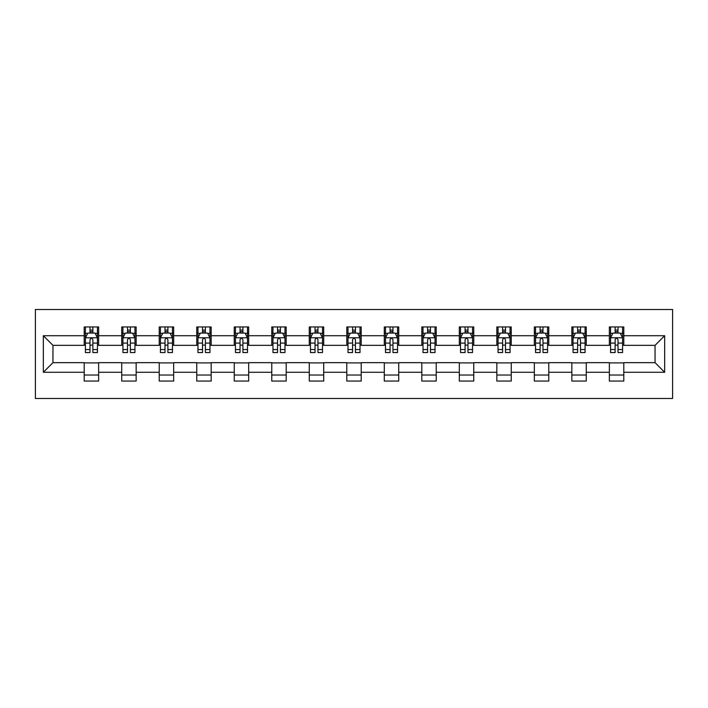 <?xml version="1.0" encoding="UTF-8"?>
<svg xmlns="http://www.w3.org/2000/svg" width="708" height="708" viewBox="0 0 708 708"><rect width="100%" height="100%" fill="white"/><g stroke="black" fill="none" stroke-linecap="round" stroke-linejoin="round"><path stroke-width="1.06" d="M35.4 398.48L672.6 398.48L672.6 309.52L35.4 309.52L35.4 398.48M623.792 335.725L623.792 326.946L609.358 326.946L609.358 335.725L586.277 335.725L586.277 326.946L571.852 326.946L571.852 335.725L548.771 335.725L548.771 326.946L534.336 326.946L534.336 335.725L511.256 335.725L511.256 326.946L496.83 326.946L496.83 335.725L473.749 335.725L473.749 326.946L459.315 326.946L459.315 335.725L436.234 335.725L436.234 326.946L421.809 326.946L421.809 335.725L398.728 335.725L398.728 326.946L384.294 326.946L384.294 335.725L361.213 335.725L361.213 326.946L346.787 326.946L346.787 335.725L323.706 335.725L323.706 326.946L309.272 326.946L309.272 335.725L286.191 335.725L286.191 326.946L271.766 326.946L271.766 335.725L248.685 335.725L248.685 326.946L234.251 326.946L234.251 335.725L211.17 335.725L211.17 326.946L196.744 326.946L196.744 335.725L173.664 335.725L173.664 326.946L159.229 326.946L159.229 335.725L136.148 335.725L136.148 326.946L121.723 326.946L121.723 335.725L98.642 335.725L98.642 326.946L84.208 326.946L84.208 335.725L43.338 335.725L43.338 372.275L52.95 362.655L84.208 362.655L84.208 381.054L98.642 381.054L98.642 362.655L121.723 362.655L121.723 381.054L136.148 381.054L136.148 362.655L159.229 362.655L159.229 381.054L173.664 381.054L173.664 362.655L196.744 362.655L196.744 381.054L211.17 381.054L211.17 362.655L234.251 362.655L234.251 381.054L248.685 381.054L248.685 362.655L271.766 362.655L271.766 381.054L286.191 381.054L286.191 362.655L309.272 362.655L309.272 381.054L323.706 381.054L323.706 362.655L346.787 362.655L346.787 381.054L361.213 381.054L361.213 362.655L384.294 362.655L384.294 381.054L398.728 381.054L398.728 362.655L421.809 362.655L421.809 381.054L436.234 381.054L436.234 362.655L459.315 362.655L459.315 381.054L473.749 381.054L473.749 362.655L496.83 362.655L496.83 381.054L511.256 381.054L511.256 362.655L534.336 362.655L534.336 381.054L548.771 381.054L548.771 362.655L571.852 362.655L571.852 381.054L586.277 381.054L586.277 362.655L609.358 362.655L609.358 381.054L623.792 381.054L623.792 362.655L655.05 362.655L655.05 345.345L623.792 345.345L623.792 335.725L664.662 335.725L664.662 372.275L623.792 372.275M609.358 372.275L586.277 372.275M571.852 372.275L548.771 372.275M534.336 372.275L511.256 372.275M496.83 372.275L473.749 372.275M459.315 372.275L436.234 372.275M421.809 372.275L398.728 372.275M384.294 372.275L361.213 372.275M346.787 372.275L323.706 372.275M309.272 372.275L286.191 372.275M271.766 372.275L248.685 372.275M234.251 372.275L211.17 372.275M196.744 372.275L173.664 372.275M159.229 372.275L136.148 372.275M121.723 372.275L98.642 372.275M84.208 372.275L43.338 372.275M609.358 335.725L609.358 345.345L586.277 345.345L586.277 335.725M571.852 335.725L571.852 345.345L548.771 345.345L548.771 335.725M534.336 335.725L534.336 345.345L511.256 345.345L511.256 335.725M496.83 335.725L496.83 345.345L473.749 345.345L473.749 335.725M459.315 335.725L459.315 345.345L436.234 345.345L436.234 335.725M421.809 335.725L421.809 345.345L398.728 345.345L398.728 335.725M384.294 335.725L384.294 345.345L361.213 345.345L361.213 335.725M346.787 335.725L346.787 345.345L323.706 345.345L323.706 335.725M309.272 335.725L309.272 345.345L286.191 345.345L286.191 335.725M271.766 335.725L271.766 345.345L248.685 345.345L248.685 335.725M234.251 335.725L234.251 345.345L211.17 345.345L211.17 335.725M196.744 335.725L196.744 345.345L173.664 345.345L173.664 335.725M159.229 335.725L159.229 345.345L136.148 345.345L136.148 335.725M121.723 335.725L121.723 345.345L98.642 345.345L98.642 335.725M84.208 335.725L84.208 345.345L52.95 345.345L43.338 335.725M52.95 345.345L52.95 362.655M664.662 372.275L655.05 362.655M655.05 345.345L664.662 335.725M84.208 332.964L85.411 332.964M89.987 332.964L92.872 332.964M97.438 332.964L98.642 332.964M84.208 345.106L85.411 345.106M89.987 345.106L92.872 345.106M97.438 345.106L98.642 345.106M84.208 362.894L98.642 362.894M84.208 375.036L98.642 375.036M121.723 362.894L136.148 362.894M121.723 375.036L136.148 375.036M121.723 332.964L122.927 332.964M127.493 332.964L130.378 332.964M134.945 332.964L136.148 332.964M121.723 345.106L122.927 345.106M127.493 345.106L130.378 345.106M134.945 345.106L136.148 345.106M159.229 362.894L173.664 362.894M159.229 375.036L173.664 375.036M159.229 332.964L160.433 332.964M165.008 332.964L167.893 332.964M172.46 332.964L173.664 332.964M159.229 345.106L160.433 345.106M165.008 345.106L167.893 345.106M172.46 345.106L173.664 345.106M196.744 362.894L211.17 362.894M196.744 375.036L211.17 375.036M196.744 332.964L197.948 332.964M202.515 332.964L205.4 332.964M209.966 332.964L211.17 332.964M196.744 345.106L197.948 345.106M202.515 345.106L205.4 345.106M209.966 345.106L211.17 345.106M234.251 362.894L248.685 362.894M234.251 375.036L248.685 375.036M234.251 332.964L235.454 332.964M240.03 332.964L242.915 332.964M247.481 332.964L248.685 332.964M234.251 345.106L235.454 345.106M240.03 345.106L242.915 345.106M247.481 345.106L248.685 345.106M271.766 362.894L286.191 362.894M271.766 375.036L286.191 375.036M271.766 332.964L272.969 332.964M277.536 332.964L280.421 332.964M284.988 332.964L286.191 332.964M271.766 345.106L272.969 345.106M277.536 345.106L280.421 345.106M284.988 345.106L286.191 345.106M309.272 362.894L323.706 362.894M309.272 375.036L323.706 375.036M309.272 332.964L310.476 332.964M315.042 332.964L317.936 332.964M322.503 332.964L323.706 332.964M309.272 345.106L310.476 345.106M315.042 345.106L317.936 345.106M322.503 345.106L323.706 345.106M346.787 362.894L361.213 362.894M346.787 375.036L361.213 375.036M346.787 332.964L347.991 332.964M352.557 332.964L355.443 332.964M360.009 332.964L361.213 332.964M346.787 345.106L347.991 345.106M352.557 345.106L355.443 345.106M360.009 345.106L361.213 345.106M384.294 362.894L398.728 362.894M384.294 375.036L398.728 375.036M384.294 332.964L385.497 332.964M390.064 332.964L392.958 332.964M397.524 332.964L398.728 332.964M384.294 345.106L385.497 345.106M390.064 345.106L392.958 345.106M397.524 345.106L398.728 345.106M421.809 362.894L436.234 362.894M421.809 375.036L436.234 375.036M421.809 332.964L423.012 332.964M427.579 332.964L430.464 332.964M435.031 332.964L436.234 332.964M421.809 345.106L423.012 345.106M427.579 345.106L430.464 345.106M435.031 345.106L436.234 345.106M459.315 362.894L473.749 362.894M459.315 375.036L473.749 375.036M459.315 332.964L460.519 332.964M465.085 332.964L467.97 332.964M472.546 332.964L473.749 332.964M459.315 345.106L460.519 345.106M465.085 345.106L467.97 345.106M472.546 345.106L473.749 345.106M496.83 362.894L511.256 362.894M496.83 375.036L511.256 375.036M496.83 332.964L498.034 332.964M502.6 332.964L505.485 332.964M510.052 332.964L511.256 332.964M496.83 345.106L498.034 345.106M502.6 345.106L505.485 345.106M510.052 345.106L511.256 345.106M534.336 362.894L548.771 362.894M534.336 375.036L548.771 375.036M534.336 332.964L535.54 332.964M540.107 332.964L542.992 332.964M547.567 332.964L548.771 332.964M534.336 345.106L535.54 345.106M540.107 345.106L542.992 345.106M547.567 345.106L548.771 345.106M571.852 362.894L586.277 362.894M571.852 375.036L586.277 375.036M571.852 332.964L573.055 332.964M577.622 332.964L580.507 332.964M585.074 332.964L586.277 332.964M571.852 345.106L573.055 345.106M577.622 345.106L580.507 345.106M585.074 345.106L586.277 345.106M609.358 362.894L623.792 362.894M609.358 375.036L623.792 375.036M609.358 332.964L610.562 332.964M615.128 332.964L618.013 332.964M622.589 332.964L623.792 332.964M609.358 345.106L610.562 345.106M615.128 345.106L618.013 345.106M622.589 345.106L623.792 345.106M92.872 330.078L89.987 330.078M97.438 349.54L92.872 349.54L92.872 352.557L97.438 352.557L97.438 337.893L95.031 333.079L87.819 333.079L85.411 337.893L85.411 352.557L89.987 352.557L89.987 349.54L85.411 349.54M85.411 337.893L85.411 326.946M97.438 337.893L97.438 326.946M89.987 333.079L89.987 326.946M92.872 326.946L92.872 333.079M92.872 349.54L92.872 339.69C91.907 337.84 90.943 337.84 89.987 339.69L89.987 349.54M130.378 330.078L127.493 330.078M134.945 349.54L130.378 349.54L130.378 352.557L134.945 352.557L134.945 337.893L132.546 333.079L125.334 333.079L122.927 337.893L122.927 352.557L127.493 352.557L127.493 349.54L122.927 349.54M122.927 337.893L122.927 326.946M134.945 337.893L134.945 326.946M127.493 333.079L127.493 326.946M130.378 326.946L130.378 333.079M130.378 349.54L130.378 339.69C129.422 337.84 128.458 337.84 127.493 339.69L127.493 349.54M167.893 330.078L165.008 330.078M172.46 349.54L167.893 349.54L167.893 352.557L172.46 352.557L172.46 337.893L170.053 333.079L162.84 333.079L160.433 337.893L160.433 352.557L165.008 352.557L165.008 349.54L160.433 349.54M160.433 337.893L160.433 326.946M172.46 337.893L172.46 326.946M165.008 333.079L165.008 326.946M167.893 326.946L167.893 333.079M167.893 349.54L167.893 339.69C166.929 337.84 165.964 337.84 165.008 339.69L165.008 349.54M205.4 330.078L202.515 330.078M209.966 349.54L205.4 349.54L205.4 352.557L209.966 352.557L209.966 337.893L207.568 333.079L200.346 333.079L197.948 337.893L197.948 352.557L202.515 352.557L202.515 349.54L197.948 349.54M197.948 337.893L197.948 326.946M209.966 337.893L209.966 326.946M202.515 333.079L202.515 326.946M205.4 326.946L205.4 333.079M205.4 349.54L205.4 339.69C204.444 337.84 203.479 337.84 202.515 339.69L202.515 349.54M242.915 330.078L240.03 330.078M247.481 349.54L242.915 349.54L242.915 352.557L247.481 352.557L247.481 337.893L245.074 333.079L237.861 333.079L235.454 337.893L235.454 352.557L240.03 352.557L240.03 349.54L235.454 349.54M235.454 337.893L235.454 326.946M247.481 337.893L247.481 326.946M240.03 333.079L240.03 326.946M242.915 326.946L242.915 333.079M242.915 349.54L242.915 339.69C241.95 337.84 240.986 337.84 240.03 339.69L240.03 349.54M280.421 330.078L277.536 330.078M284.988 349.54L280.421 349.54L280.421 352.557L284.988 352.557L284.988 337.893L282.589 333.079L275.368 333.079L272.969 337.893L272.969 352.557L277.536 352.557L277.536 349.54L272.969 349.54M272.969 337.893L272.969 326.946M284.988 337.893L284.988 326.946M277.536 333.079L277.536 326.946M280.421 326.946L280.421 333.079M280.421 349.54L280.421 339.69C279.465 337.84 278.501 337.84 277.536 339.69L277.536 349.54M317.936 330.078L315.042 330.078M322.503 349.54L317.936 349.54L317.936 352.557L322.503 352.557L322.503 337.893L320.096 333.079L312.883 333.079L310.476 337.893L310.476 352.557L315.042 352.557L315.042 349.54L310.476 349.54M310.476 337.893L310.476 326.946M322.503 337.893L322.503 326.946M315.042 333.079L315.042 326.946M317.936 326.946L317.936 333.079M317.936 349.54L317.936 339.69C316.972 337.84 316.007 337.84 315.042 339.69L315.042 349.54M355.443 330.078L352.557 330.078M360.009 349.54L355.443 349.54L355.443 352.557L360.009 352.557L360.009 337.893L357.611 333.079L350.389 333.079L347.991 337.893L347.991 352.557L352.557 352.557L352.557 349.54L347.991 349.54M347.991 337.893L347.991 326.946M360.009 337.893L360.009 326.946M352.557 333.079L352.557 326.946M355.443 326.946L355.443 333.079M355.443 349.54L355.443 339.69C354.478 337.84 353.522 337.84 352.557 339.69L352.557 349.54M392.958 330.078L390.064 330.078M397.524 349.54L392.958 349.54L392.958 352.557L397.524 352.557L397.524 337.893L395.117 333.079L387.904 333.079L385.497 337.893L385.497 352.557L390.064 352.557L390.064 349.54L385.497 349.54M385.497 337.893L385.497 326.946M397.524 337.893L397.524 326.946M390.064 333.079L390.064 326.946M392.958 326.946L392.958 333.079M392.958 349.54L392.958 339.69C391.993 337.84 391.028 337.84 390.064 339.69L390.064 349.54M430.464 330.078L427.579 330.078M435.031 349.54L430.464 349.54L430.464 352.557L435.031 352.557L435.031 337.893L432.632 333.079L425.411 333.079L423.012 337.893L423.012 352.557L427.579 352.557L427.579 349.54L423.012 349.54M423.012 337.893L423.012 326.946M435.031 337.893L435.031 326.946M427.579 333.079L427.579 326.946M430.464 326.946L430.464 333.079M430.464 349.54L430.464 339.69C429.499 337.84 428.544 337.84 427.579 339.69L427.579 349.54M467.97 330.078L465.085 330.078M472.546 349.54L467.97 349.54L467.97 352.557L472.546 352.557L472.546 337.893L470.139 333.079L462.926 333.079L460.519 337.893L460.519 352.557L465.085 352.557L465.085 349.54L460.519 349.54M460.519 337.893L460.519 326.946M472.546 337.893L472.546 326.946M465.085 333.079L465.085 326.946M467.97 326.946L467.97 333.079M467.97 349.54L467.97 339.69C467.015 337.84 466.05 337.84 465.085 339.69L465.085 349.54M505.485 330.078L502.6 330.078M510.052 349.54L505.485 349.54L505.485 352.557L510.052 352.557L510.052 337.893L507.654 333.079L500.432 333.079L498.034 337.893L498.034 352.557L502.6 352.557L502.6 349.54L498.034 349.54M498.034 337.893L498.034 326.946M510.052 337.893L510.052 326.946M502.6 333.079L502.6 326.946M505.485 326.946L505.485 333.079M505.485 349.54L505.485 339.69C504.521 337.84 503.565 337.84 502.6 339.69L502.6 349.54M542.992 330.078L540.107 330.078M547.567 349.54L542.992 349.54L542.992 352.557L547.567 352.557L547.567 337.893L545.16 333.079L537.947 333.079L535.54 337.893L535.54 352.557L540.107 352.557L540.107 349.54L535.54 349.54M535.54 337.893L535.54 326.946M547.567 337.893L547.567 326.946M540.107 333.079L540.107 326.946M542.992 326.946L542.992 333.079M542.992 349.54L542.992 339.69C542.036 337.84 541.071 337.84 540.107 339.69L540.107 349.54M580.507 330.078L577.622 330.078M585.074 349.54L580.507 349.54L580.507 352.557L585.074 352.557L585.074 337.893L582.666 333.079L575.454 333.079L573.055 337.893L573.055 352.557L577.622 352.557L577.622 349.54L573.055 349.54M573.055 337.893L573.055 326.946M585.074 337.893L585.074 326.946M577.622 333.079L577.622 326.946M580.507 326.946L580.507 333.079M580.507 349.54L580.507 339.69C579.542 337.84 578.586 337.84 577.622 339.69L577.622 349.54M618.013 330.078L615.128 330.078M622.589 349.54L618.013 349.54L618.013 352.557L622.589 352.557L622.589 337.893L620.181 333.079L612.969 333.079L610.562 337.893L610.562 352.557L615.128 352.557L615.128 349.54L610.562 349.54M610.562 337.893L610.562 326.946M622.589 337.893L622.589 326.946M615.128 333.079L615.128 326.946M618.013 326.946L618.013 333.079M618.013 349.54L618.013 339.69C617.057 337.84 616.093 337.84 615.128 339.69L615.128 349.54M97.377 337.769L85.473 337.769M85.411 333.371L87.677 333.371M95.173 333.371L97.438 333.371M89.987 343.097L85.411 343.097M97.438 343.097L92.872 343.097M92.872 331.609L89.987 331.609M134.892 337.769L122.988 337.769M122.927 333.371L125.183 333.371M132.688 333.371L134.945 333.371M127.493 343.097L122.927 343.097M134.945 343.097L130.378 343.097M130.378 331.609L127.493 331.609M172.398 337.769L160.495 337.769M160.433 333.371L162.698 333.371M170.194 333.371L172.46 333.371M165.008 343.097L160.433 343.097M172.46 343.097L167.893 343.097M167.893 331.609L165.008 331.609M209.904 337.769L198.01 337.769M197.948 333.371L200.205 333.371M207.709 333.371L209.966 333.371M202.515 343.097L197.948 343.097M209.966 343.097L205.4 343.097M205.4 331.609L202.515 331.609M247.419 337.769L235.516 337.769M235.454 333.371L237.72 333.371M245.216 333.371L247.481 333.371M240.03 343.097L235.454 343.097M247.481 343.097L242.915 343.097M242.915 331.609L240.03 331.609M284.926 337.769L273.031 337.769M272.969 333.371L275.226 333.371M282.731 333.371L284.988 333.371M277.536 343.097L272.969 343.097M284.988 343.097L280.421 343.097M280.421 331.609L277.536 331.609M322.441 337.769L310.538 337.769M310.476 333.371L312.741 333.371M320.237 333.371L322.503 333.371M315.042 343.097L310.476 343.097M322.503 343.097L317.936 343.097M317.936 331.609L315.042 331.609M359.947 337.769L348.053 337.769M347.991 333.371L350.248 333.371M357.752 333.371L360.009 333.371M352.557 343.097L347.991 343.097M360.009 343.097L355.443 343.097M355.443 331.609L352.557 331.609M397.462 337.769L385.559 337.769M385.497 333.371L387.763 333.371M395.259 333.371L397.524 333.371M390.064 343.097L385.497 343.097M397.524 343.097L392.958 343.097M392.958 331.609L390.064 331.609M434.969 337.769L423.074 337.769M423.012 333.371L425.269 333.371M432.774 333.371L435.031 333.371M427.579 343.097L423.012 343.097M435.031 343.097L430.464 343.097M430.464 331.609L427.579 331.609M472.484 337.769L460.581 337.769M460.519 333.371L462.784 333.371M470.28 333.371L472.546 333.371M465.085 343.097L460.519 343.097M472.546 343.097L467.97 343.097M467.97 331.609L465.085 331.609M509.99 337.769L498.096 337.769M498.034 333.371L500.29 333.371M507.795 333.371L510.052 333.371M502.6 343.097L498.034 343.097M510.052 343.097L505.485 343.097M505.485 331.609L502.6 331.609M547.505 337.769L535.602 337.769M535.54 333.371L537.806 333.371M545.302 333.371L547.567 333.371M540.107 343.097L535.54 343.097M547.567 343.097L542.992 343.097M542.992 331.609L540.107 331.609M585.012 337.769L573.108 337.769M573.055 333.371L575.312 333.371M582.817 333.371L585.074 333.371M577.622 343.097L573.055 343.097M585.074 343.097L580.507 343.097M580.507 331.609L577.622 331.609M622.527 337.769L610.623 337.769M610.562 333.371L612.827 333.371M620.323 333.371L622.589 333.371M615.128 343.097L610.562 343.097M622.589 343.097L618.013 343.097M618.013 331.609L615.128 331.609"/></g></svg>
